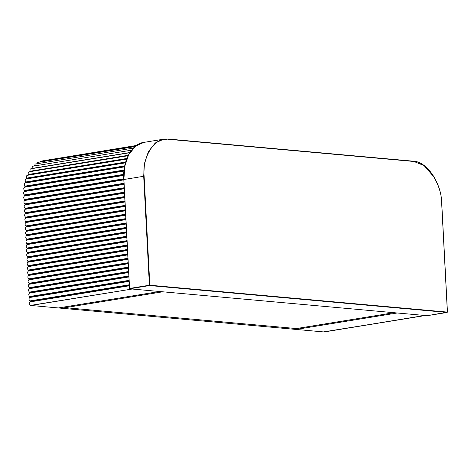 <?xml version="1.0" encoding="UTF-8"?>
<svg xmlns="http://www.w3.org/2000/svg" width="471" height="471" viewBox="0 0 471 471"><rect width="100%" height="100%" fill="white"/><g stroke="black" fill="none" stroke-linecap="round" stroke-linejoin="round"><path stroke-width="0.71" d="M427.185 315.694L447.45 312.132L441.739 203.136C441.439 182.883 426.832 161.282 413.167 161.17L168.088 139.022L163.714 139.169L155.318 142.966L148.436 151.532L144.456 163.455L143.69 176.236L149.401 285.232L129.607 288.446L129.596 288.8L149.613 285.55L447.167 312.444L427.15 315.694L129.596 288.8L123.867 179.51L144.114 176.219C141.918 156.666 155.218 136.349 168.288 139.281L413.367 161.435C426.255 160.852 441.816 183.772 441.663 203.119L447.373 312.108L149.825 285.214L144.114 176.219M413.126 161.176L168.047 139.022L163.714 139.169L143.92 142.383L135.524 146.181L128.642 154.747L124.662 166.675L123.897 179.451L129.596 288.8M427.15 315.694L427.556 315.382L427.15 315.694M295.971 329.429L323.4 331.908L425.213 315.535L323.995 331.978L424.612 315.464L397.183 312.985L295.971 329.429L397.183 312.985L132.133 289.029L30.321 305.432L132.133 289.029L30.915 305.473L58.345 307.952L159.563 291.508L58.345 307.952L61.524 308.24L65.128 307.657L296.389 328.558L292.791 329.141L61.524 308.24L162.742 291.796L65.128 307.657L296.389 328.558L394.003 312.703L292.791 329.141L295.971 329.429M26.458 179.015L26.776 178.597L125.516 162.554M129.342 285.402L30.115 301.522L29.944 301.923C28.914 303.136 29.037 304.307 30.321 305.432M30.115 301.522L129.337 285.243M129.113 280.993L29.885 297.113L29.708 297.513C28.725 298.555 28.784 299.697 29.891 300.928L30.109 301.363M29.885 297.113L129.107 280.834M128.883 276.577L29.655 292.703L29.479 293.103C28.495 294.145 28.554 295.282 29.655 296.518L29.879 296.954M29.655 292.703L128.871 276.424M128.654 272.167L29.42 288.287L29.249 288.694C28.266 289.736 28.325 290.872 29.426 292.108L29.644 292.544M29.42 288.287L128.642 272.014M128.418 267.758L29.19 283.878L29.019 284.284C28.036 285.326 28.095 286.462 29.196 287.693L29.414 288.134M29.19 283.878L128.412 267.605M128.189 263.348L28.961 279.468L28.784 279.874C27.801 280.916 27.86 282.052 28.966 283.283L29.184 283.725M28.961 279.468L128.183 263.189M127.959 258.938L28.731 275.058L28.554 275.458C27.571 276.506 27.63 277.643 28.731 278.873L28.949 279.315M28.731 275.058L127.947 258.779M127.723 254.528L28.495 270.648L28.325 271.049C27.342 272.097 27.4 273.233 28.501 274.463L28.719 274.899M28.495 270.648L127.718 254.369M127.494 250.119L28.266 266.239L28.095 266.639C27.106 267.681 27.171 268.823 28.272 270.054L28.49 270.489M28.266 266.239L127.488 249.96M127.264 245.709L28.036 261.829L27.86 262.229C26.876 263.271 26.935 264.414 28.042 265.644L28.26 266.08M28.036 261.829L127.258 245.55M127.035 241.299L27.807 257.419L27.63 257.82C26.647 258.862 26.706 260.004 27.807 261.234L28.024 261.67M27.807 257.419L127.023 241.14M126.799 236.884L27.571 253.009L27.4 253.41C26.417 254.452 26.476 255.588 27.577 256.825L27.795 257.26M27.571 253.009L126.793 236.73M126.569 232.474L27.342 248.594L27.165 249C26.182 250.042 26.246 251.178 27.347 252.415L27.565 252.85M27.342 248.594L126.564 232.321M126.34 228.064L27.112 244.184L26.935 244.59C25.952 245.632 26.011 246.769 27.118 248.005L27.336 248.441M27.112 244.184L126.334 227.911M126.11 223.654L26.882 239.774L26.706 240.181C25.722 241.223 25.781 242.359 26.882 243.589L27.1 244.031M26.882 239.774L126.098 223.495M125.875 219.245L26.647 235.365L26.476 235.765C25.493 236.813 25.552 237.949 26.653 239.18L26.871 239.621M26.647 235.365L125.869 219.086M125.645 214.835L26.417 230.955L26.241 231.355C25.257 232.403 25.322 233.539 26.423 234.77L26.641 235.212M26.417 230.955L125.639 214.676M125.416 210.425L26.188 226.545L26.011 226.945C25.028 227.993 25.087 229.13 26.193 230.36L26.411 230.796M26.188 226.545L125.404 210.266M125.186 206.015L25.958 222.135L25.781 222.536C24.798 223.578 24.857 224.72 25.958 225.95L26.176 226.386M25.958 222.135L125.174 205.856M124.95 201.606L25.722 217.726L25.552 218.126C24.569 219.168 24.627 220.31 25.728 221.541L25.946 221.976M25.722 217.726L124.945 201.447M124.721 197.196L25.493 213.316L25.316 213.716C24.333 214.758 24.392 215.895 25.499 217.131L25.717 217.567M25.493 213.316L124.715 197.037M124.491 192.78L25.263 208.906L25.087 209.307C24.103 210.349 24.162 211.485 25.269 212.721L25.487 213.157M25.263 208.906L124.479 192.627M124.262 188.371L25.028 204.491L24.857 204.897C23.874 205.939 23.933 207.075 25.034 208.312L25.251 208.747M25.028 204.491L124.25 188.217M124.026 183.961L24.798 200.081L24.627 200.487C23.644 201.529 23.703 202.665 24.804 203.896L25.022 204.337M24.798 200.081L124.014 183.749M123.796 179.504L24.569 195.624L24.392 196.018C23.409 197.061 23.468 198.197 24.569 199.433L24.786 199.869M24.569 195.624L123.785 179.263M123.726 175.094L24.563 191.202L24.362 191.55C23.303 192.468 23.303 193.599 24.362 194.953L24.563 195.383M24.563 191.202L123.732 174.847M123.991 170.785L24.686 187.181C23.538 187.876 23.45 188.983 24.404 190.496L24.569 190.955M24.686 187.181L123.967 171.055L24.686 187.181M24.916 186.881L124.014 170.543M124.574 166.652L25.381 182.978C24.162 183.443 23.98 184.502 24.822 186.163L24.945 186.64M25.381 182.978L124.538 166.852M25.634 182.724L124.615 166.428M26.423 179.009C25.157 179.239 24.881 180.24 25.599 182.006L25.687 182.495M27.807 175.33C26.511 175.318 26.152 176.242 26.723 178.103L26.776 178.597M28.107 175.188L126.67 158.992M128.071 155.742L28.884 171.856L28.183 172.421L28.195 174.994M29.932 171.744L29.961 171.261L128.295 155.283M129.731 152.734L30.739 168.818L30.132 169.23L29.961 171.261M131.533 150.172L32.858 166.198L32.364 166.481L31.951 168.895M133.358 148.1L35.219 164.043L34.318 165.963M135 146.575L37.78 162.371L36.862 163.773M136.154 145.68L40.5 161.217L39.688 162.059M136.443 145.474L42.896 160.829M123.867 179.457L124.915 165.392M149.613 285.55L149.825 285.214L149.401 285.232L149.613 285.55M168.047 139.022L159.557 140.399M413.208 161.182L424.094 165.598L434.103 177.131M26.706 178.809L125.457 162.766M129.366 285.773L29.944 301.923M129.131 281.358L29.708 297.513M29.891 300.928L129.313 284.772M128.901 276.948L29.479 293.103M29.655 296.518L129.078 280.363M128.671 272.538L29.249 288.694M29.426 292.108L128.848 275.953M128.442 268.129L29.019 284.284M29.196 287.693L128.618 271.543M128.206 263.719L28.784 279.874M28.966 283.283L128.389 267.134M127.977 259.309L28.554 275.458M28.731 278.873L128.153 262.724M127.747 254.899L28.325 271.049M28.501 274.463L127.924 258.314M127.517 250.49L28.095 266.639M28.272 270.054L127.694 253.904M127.282 246.08L27.86 262.229M28.042 265.644L127.464 249.489M127.052 241.67L27.63 257.82M27.807 261.234L127.229 245.079M126.823 237.254L27.4 253.41M27.577 256.825L126.999 240.669M126.587 232.845L27.165 249M27.347 252.415L126.77 236.259M126.358 228.435L26.935 244.59M27.118 248.005L126.54 231.85M126.128 224.025L26.706 240.181M26.882 243.589L126.305 227.44M125.898 219.616L26.476 235.765M26.653 239.18L126.075 223.03M125.663 215.206L26.241 231.355M26.423 234.77L125.845 218.621M125.433 210.796L26.011 226.945M26.193 230.36L125.616 214.211M125.204 206.386L25.781 222.536M25.958 225.95L125.38 209.801M124.974 201.977L25.552 218.126M25.728 221.541L125.151 205.385M124.738 197.561L25.316 213.716M25.499 217.131L124.921 200.976M124.509 193.151L25.087 209.307M25.269 212.721L124.691 196.566M124.279 188.741L24.857 204.897M25.034 208.312L124.456 192.156M124.05 184.332L24.627 200.487M24.804 203.896L124.226 187.746M123.814 179.863L24.392 196.018M24.569 199.433L123.991 183.278M123.72 175.412L24.362 191.55M24.362 194.953L123.761 178.803M24.404 190.496L123.749 174.358M24.822 186.163L124.073 170.037M25.599 182.006L124.715 165.904M26.723 178.103L125.663 162.03M28.183 174.5L126.87 158.468M32.022 168.43L129.861 152.533M129.519 288.705L123.796 179.486C122.33 161.624 131.621 143.643 143.92 142.383M26.093 178.992L125.433 162.854M27.33 175.265L126.617 159.133"/></g></svg>
